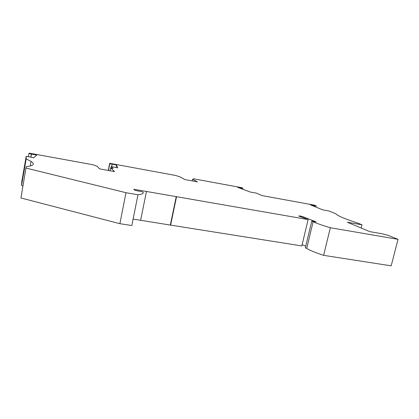 <?xml version="1.0" encoding="UTF-8"?>
<svg xmlns="http://www.w3.org/2000/svg" width="419" height="419" viewBox="0 0 419 419"><rect width="100%" height="100%" fill="white"/><g stroke="black" fill="none" stroke-linecap="round" stroke-linejoin="round"><path stroke-width="0.63" d="M306.703 248.488L313.119 221.724C316.926 223.463 322.667 225.469 330.35 227.732L398.05 239.338L391.178 265.835L323.615 255.339C316.041 252.856 310.4 250.572 306.703 248.488L305.378 247.739L311.757 221.096L316.225 221.923L302.906 216.696C300.198 215.947 298.815 215.733 298.763 216.052L308.127 219.566L176.546 196.7L170.617 225.113L301.837 245.937L308.127 219.566M302.157 244.586L305.734 246.262M133.111 219.085L170.617 225.113M110.155 170.779L110.695 167.993L114.549 171.575L99.591 168.867L97.25 166.338L93.07 164.777L29.403 153.165L28.895 153.564L36.71 155.082L33.824 157.769L26.208 156.292L26.198 158.927L31.064 161.388C35.227 164.059 33.599 165.814 26.182 166.652L20.95 197.983L119.876 223.694L131.817 225.548L137.982 194.762C141.821 194.374 143.565 193.573 143.209 192.347L142.711 191.912L134.918 190.294L133.813 189.273L176.546 196.7M20.95 197.983L26.182 166.652M26.198 158.927L21.579 185.371L22.794 186.02M21.579 185.371L21.762 181.752L26.208 156.292M398.05 239.338L388.486 235.483L381.824 233.713L369.783 231.628L347.278 222.222L362.011 224.814L357.931 223.17C347.749 219.828 340.972 217.168 337.599 215.183L335.556 213.638L328.931 210.982L322.761 209.851L310.374 204.823L314.313 205.54L314.831 205.75L314.638 206.557M110.695 167.993L113.177 168.443L111.155 166.61L117.729 167.893L116.602 165.06L109.815 163.729L109.689 163.3L175.765 175.503L180.275 176.991L184.763 179.536L197.428 181.862L192.614 179.264L193.552 178.787L241.444 187.628L242.905 188.168L241.721 188.094L237.547 187.298L250.457 192.096L256.349 193.086L261.859 195.563L314.381 205.142L316.193 205.87L314.831 205.75M26.177 168.108L125.999 192.709L137.982 194.762M313.119 221.724L311.757 221.096M31.346 154.187L30.823 157.193M28.895 153.564L28.366 156.58M125.999 192.709L119.876 223.694M330.35 227.732L323.615 255.339M362.011 224.814L361.194 228.077M30.927 157.214L31.477 154.077M316.193 205.87L315.905 207.07M241.025 188.592L241.182 187.895M241.721 188.094L241.564 188.791M242.905 188.168L242.674 189.199M192.614 179.264L192.263 180.914M109.689 163.3L108.312 170.444M112.103 164.295L111.648 166.673M109.815 163.729L108.511 170.481M116.115 167.584L116.602 165.06M110.878 168.024L111.155 166.61M314.119 206.347L314.313 205.54M176.273 196.506L170.355 224.872M146.477 191.321L140.653 220.158M313.422 221.405L313.585 220.719M302.728 217.456L302.906 216.696M31.064 161.388L30.252 166.008"/></g></svg>
